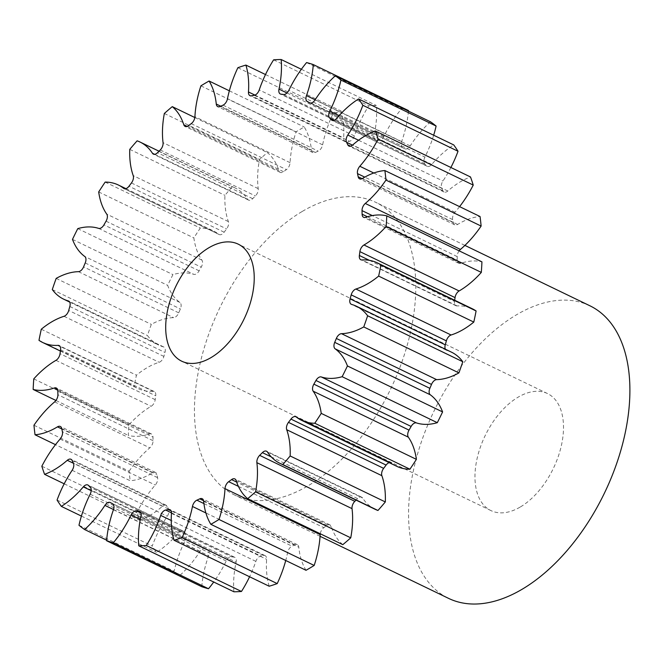 <?xml version="1.0" encoding="UTF-8"?>
<svg xmlns="http://www.w3.org/2000/svg" width="663" height="663" viewBox="0 0 663 663"><rect width="100%" height="100%" fill="white"/><g stroke="black" fill="none" stroke-linecap="round" stroke-linejoin="round"><path stroke-width="0.5" stroke-dasharray="3.31 2.49" d="M520.48 506.897A64.991 37.832 -64.2 0 0 561.08 446.837A64.991 37.832 -64.2 0 0 547.505 393.557A64.991 37.832 -64.2 0 0 517.985 397.253A64.991 37.832 -64.2 0 0 477.385 457.313A64.991 37.832 -64.2 0 0 490.96 510.593A64.991 37.832 -64.2 0 0 520.48 506.897M589.904 305.784A162.468 94.577 -64.2 0 0 516.121 315.016A162.468 94.577 -64.2 0 0 414.624 465.169A162.468 94.577 -64.2 0 0 448.561 598.366M302.013 211.58A162.468 94.577 -64.2 0 0 200.508 361.733A162.468 94.577 -64.2 0 0 234.445 494.93A162.468 94.577 -64.2 0 0 308.229 485.697A162.468 94.577 -64.2 0 0 409.734 335.544A162.468 94.577 -64.2 0 0 375.797 202.348A162.468 94.577 -64.2 0 0 302.013 211.58M41.844 466.222L137.001 512.192A83.347 48.523 115.8 0 1 155.275 485.043A6.174 3.597 -64.2 0 0 157.579 477.675A223.398 130.039 115.8 0 1 156.899 474.526A6.174 3.597 -64.2 0 0 155.482 472.446A6.174 3.597 -64.2 0 0 152.681 472.802A6.174 3.597 -64.2 0 0 152.631 472.827A83.347 48.523 115.8 0 1 151.968 473.225A83.347 48.523 115.8 0 1 130.205 480.758L55.501 444.666M57.068 500.051L152.225 546.022A83.347 48.523 115.8 0 1 167.291 516.27A6.174 3.597 -64.2 0 0 168.535 509.027A223.398 130.039 115.8 0 1 167.283 506.449A6.174 3.597 -64.2 0 0 166.164 505.256A6.174 3.597 -64.2 0 0 163.355 505.604A6.174 3.597 -64.2 0 0 162.443 506.275A83.347 48.523 115.8 0 1 150.037 515.375A83.347 48.523 115.8 0 1 139.744 520.306A259.954 151.321 -64.2 0 1 137.001 512.192M78.98 525.262L174.137 571.233A83.347 48.523 115.8 0 1 185.333 540.171A6.174 3.597 -64.2 0 0 185.466 533.367A223.398 130.039 115.8 0 1 183.701 531.477A6.174 3.597 -64.2 0 0 183.029 530.972A6.174 3.597 -64.2 0 0 180.228 531.32A6.174 3.597 -64.2 0 0 178.488 532.837A83.347 48.523 115.8 0 1 156.509 552.354A259.954 151.321 -64.2 0 1 152.225 546.022M201.776 586.705A83.347 48.523 115.8 0 1 208.613 555.702A6.174 3.597 -64.2 0 0 207.627 549.635A223.398 130.039 115.8 0 1 205.422 548.516A6.174 3.597 -64.2 0 0 205.356 548.475A6.174 3.597 -64.2 0 0 202.547 548.831A6.174 3.597 -64.2 0 0 200.06 551.351A83.347 48.523 115.8 0 1 179.764 575.501A259.954 151.321 -64.2 0 1 174.137 571.233M233.923 591.786A83.347 48.523 115.8 0 1 236.103 562.183A6.174 3.597 -64.2 0 0 234.768 557.318A6.174 3.597 -64.2 0 0 234.047 557.119A223.398 130.039 115.8 0 1 231.503 556.812A6.174 3.597 -64.2 0 0 229.348 557.359A6.174 3.597 -64.2 0 0 226.232 560.997A83.347 48.523 115.8 0 1 213.71 582.023M269.186 586.233A83.347 48.523 115.8 0 1 266.617 559.332A6.174 3.597 -64.2 0 0 265.117 555.644A6.174 3.597 -64.2 0 0 263.576 555.486A223.398 130.039 115.8 0 1 260.799 556.017A6.174 3.597 -64.2 0 0 259.457 556.539A6.174 3.597 -64.2 0 0 255.852 561.37A83.347 48.523 115.8 0 1 249.586 576.76M306.016 570.288A83.347 48.523 115.8 0 1 298.814 547.273A6.174 3.597 -64.2 0 0 297.322 544.679A6.174 3.597 -64.2 0 0 294.919 544.82A223.398 130.039 115.8 0 1 292.035 546.155A6.174 3.597 -64.2 0 0 291.554 546.403A6.174 3.597 -64.2 0 0 287.626 552.436A83.347 48.523 115.8 0 1 285.736 560.492M342.812 544.663A83.347 48.523 115.8 0 1 331.285 526.53A6.174 3.597 -64.2 0 0 329.992 524.905A6.174 3.597 -64.2 0 0 327.19 525.253A6.174 3.597 -64.2 0 0 326.71 525.577A223.398 130.039 115.8 0 1 323.842 527.657A6.174 3.597 -64.2 0 0 320.246 533.765M375.051 509.267A83.347 48.523 115.8 0 1 362.611 498.021A6.174 3.597 -64.2 0 0 361.691 497.184A6.174 3.597 -64.2 0 0 358.882 497.532A6.174 3.597 -64.2 0 0 357.556 498.601A223.398 130.039 115.8 0 1 356.072 500.093M64.195 483.808L139.744 520.306M33.962 425.24L129.119 471.211A259.954 151.321 -64.2 0 0 130.205 480.758M129.119 471.211A83.347 48.523 115.8 0 1 149.805 447.848A6.174 3.597 -64.2 0 0 153.062 440.688A223.398 130.039 115.8 0 1 152.979 437.099A6.174 3.597 -64.2 0 0 151.462 433.992A6.174 3.597 -64.2 0 0 149.49 433.95A83.347 48.523 115.8 0 1 128.307 435.425A259.954 151.321 -64.2 0 1 128.937 424.875A83.347 48.523 115.8 0 1 151.123 406.32A6.174 3.597 -64.2 0 0 155.2 399.673A223.398 130.039 115.8 0 1 155.722 395.811A6.174 3.597 -64.2 0 0 154.272 391.56A6.174 3.597 -64.2 0 0 153.145 391.344A83.347 48.523 115.8 0 1 137.904 388.493A83.347 48.523 115.8 0 1 134.141 386.314A259.954 151.321 -64.2 0 1 136.445 375.2A83.347 48.523 115.8 0 1 159.17 362.28A6.174 3.597 -64.2 0 0 163.885 356.429A223.398 130.039 115.8 0 1 164.988 352.459A6.174 3.597 -64.2 0 0 163.794 347.006A6.174 3.597 -64.2 0 0 163.446 346.873A83.347 48.523 115.8 0 1 158.706 345.083A83.347 48.523 115.8 0 1 147.451 335.544A259.954 151.321 -64.2 0 1 151.33 324.373A83.347 48.523 115.8 0 1 173.598 317.635A6.174 3.597 -64.2 0 0 178.737 312.845A223.398 130.039 115.8 0 1 180.377 308.941A6.174 3.597 -64.2 0 0 179.938 302.477A83.347 48.523 115.8 0 1 167.648 285.347A259.954 151.321 -64.2 0 1 172.935 274.598A83.347 48.523 115.8 0 1 193.778 274.341A6.174 3.597 -64.2 0 0 199.124 270.827A223.398 130.039 115.8 0 1 201.221 267.156A6.174 3.597 -64.2 0 0 201.9 260.095A83.347 48.523 115.8 0 1 193.861 237.926A259.954 151.321 -64.2 0 1 200.317 228.064A83.347 48.523 115.8 0 1 213.519 230.981A83.347 48.523 115.8 0 1 218.823 234.304A6.174 3.597 -64.2 0 0 219.213 234.553A6.174 3.597 -64.2 0 0 224.135 232.207A223.398 130.039 115.8 0 1 226.605 228.926A6.174 3.597 -64.2 0 0 228.379 221.591A83.347 48.523 115.8 0 1 224.923 195.336A259.954 151.321 -64.2 0 1 232.282 186.8A83.347 48.523 115.8 0 1 235.199 188.01A83.347 48.523 115.8 0 1 247.631 199.256A6.174 3.597 -64.2 0 0 248.559 200.093A6.174 3.597 -64.2 0 0 252.694 198.676A223.398 130.039 115.8 0 1 255.421 195.933A6.174 3.597 -64.2 0 0 258.205 188.632A83.347 48.523 115.8 0 1 259.498 159.443A259.954 151.321 -64.2 0 1 267.429 152.606A83.347 48.523 115.8 0 1 278.966 170.747A6.174 3.597 -64.2 0 0 280.25 172.372A6.174 3.597 -64.2 0 0 283.532 171.7A223.398 130.039 115.8 0 1 286.408 169.62A6.174 3.597 -64.2 0 0 290.087 162.675A83.347 48.523 115.8 0 1 296.071 131.829A259.954 151.321 -64.2 0 1 304.226 126.981A83.347 48.523 115.8 0 1 311.436 150.004A6.174 3.597 -64.2 0 0 312.919 152.598A6.174 3.597 -64.2 0 0 315.323 152.457A223.398 130.039 115.8 0 1 318.215 151.123A6.174 3.597 -64.2 0 0 322.624 144.841A83.347 48.523 115.8 0 1 333.033 113.68A259.954 151.321 -64.2 0 1 341.055 111.044A83.347 48.523 115.8 0 1 343.625 137.945A6.174 3.597 -64.2 0 0 345.133 141.633A6.174 3.597 -64.2 0 0 346.666 141.791A223.398 130.039 115.8 0 1 349.442 141.26A6.174 3.597 -64.2 0 0 354.39 135.907A83.347 48.523 115.8 0 1 368.777 105.807A259.954 151.321 -64.2 0 1 376.319 105.492A83.347 48.523 115.8 0 1 374.139 135.095A6.174 3.597 -64.2 0 0 375.473 139.959A6.174 3.597 -64.2 0 0 376.194 140.158A223.398 130.039 115.8 0 1 378.739 140.465A6.174 3.597 -64.2 0 0 384.01 136.28A83.347 48.523 115.8 0 1 401.737 108.541A259.954 151.321 -64.2 0 1 408.474 110.564M408.425 111.119A83.347 48.523 115.8 0 1 401.637 141.575A6.174 3.597 -64.2 0 0 402.615 147.642A223.398 130.039 115.8 0 1 404.82 148.761A6.174 3.597 -64.2 0 0 404.894 148.802A6.174 3.597 -64.2 0 0 410.182 145.926A83.347 48.523 115.8 0 1 430.478 121.777M433.668 135.227A83.347 48.523 115.8 0 1 424.908 157.106A6.174 3.597 -64.2 0 0 424.776 163.91A223.398 130.039 115.8 0 1 426.541 165.8A6.174 3.597 -64.2 0 0 427.212 166.305A6.174 3.597 -64.2 0 0 431.762 164.441A83.347 48.523 115.8 0 1 453.741 144.924M450.89 167.49A83.347 48.523 115.8 0 1 442.95 181.007A6.174 3.597 -64.2 0 0 441.707 188.251A223.398 130.039 115.8 0 1 442.959 190.828A6.174 3.597 -64.2 0 0 444.086 192.021A6.174 3.597 -64.2 0 0 447.807 191.002A83.347 48.523 115.8 0 1 470.506 176.971M459.583 206.641A83.347 48.523 115.8 0 1 454.975 212.235A6.174 3.597 -64.2 0 0 452.672 219.602A223.398 130.039 115.8 0 1 453.351 222.751A6.174 3.597 -64.2 0 0 454.76 224.832A6.174 3.597 -64.2 0 0 457.611 224.45A83.347 48.523 115.8 0 1 480.045 216.519M459.136 250.838A6.174 3.597 -64.2 0 0 457.18 256.589A223.398 130.039 115.8 0 1 457.263 260.178A6.174 3.597 -64.2 0 0 458.779 263.286A6.174 3.597 -64.2 0 0 460.76 263.327A83.347 48.523 115.8 0 1 481.935 261.852M454.694 300.256A223.398 130.039 115.8 0 1 454.528 301.466A6.174 3.597 -64.2 0 0 455.97 305.718A6.174 3.597 -64.2 0 0 457.097 305.933A83.347 48.523 115.8 0 1 472.346 308.784M445.403 349.227A6.174 3.597 -64.2 0 0 446.448 350.271A6.174 3.597 -64.2 0 0 446.796 350.404A83.347 48.523 115.8 0 1 451.536 352.194M396.731 466.296A83.347 48.523 115.8 0 1 391.427 462.973A6.174 3.597 -64.2 0 0 391.029 462.724A6.174 3.597 -64.2 0 0 389.173 462.65M81.416 516.079L156.509 552.354M106.66 540.179L179.764 575.501M306.579 62.571L401.737 108.541M301.375 69.283L376.319 105.492M273.62 59.836L368.777 105.807M265.498 74.546L341.055 111.044M237.876 67.709L333.033 113.68M229.348 90.814L304.226 126.981M200.906 85.85L296.071 131.829M194.839 117.542L267.429 152.606M164.341 113.472L259.498 159.443M137.125 140.829L232.282 186.8M129.766 149.357L224.923 195.336M105.16 182.093L200.317 228.064M98.696 191.947L193.861 237.926M77.778 228.627L172.935 274.598M72.491 239.376L167.648 285.347M56.173 278.402L151.33 324.373M52.294 289.574L147.451 335.544M41.288 329.229L136.445 375.2M38.984 340.334L134.141 386.314M33.772 378.896L128.937 424.875M55.949 400.469L128.307 435.425M152.631 472.827L61.816 428.953M162.443 506.275L73.494 463.304M178.488 532.837L91.187 490.661M200.06 551.351L113.514 509.54M226.232 560.997L140.291 519.477M255.852 561.37L171.236 520.488M287.626 552.436L205.886 512.955M326.71 525.577L236.633 482.059M357.556 498.601L271.258 456.906M54.639 401.877L149.805 447.848M153.062 440.688L57.905 394.717M57.822 391.129L152.979 437.099M149.49 433.95L57.557 389.537M55.965 360.349L151.123 406.32M155.2 399.673L60.035 353.702M60.557 349.84L155.722 395.811M153.145 391.344L59.985 346.335M64.013 316.301L159.17 362.28M163.885 356.429L68.72 310.458M69.822 306.488L164.988 352.459M163.446 346.873L68.96 301.226M78.441 271.664L173.598 317.635M178.737 312.845L83.579 266.874M85.212 262.962L180.377 308.941M179.938 302.477L84.781 256.506M98.613 228.37L193.778 274.341M199.124 270.827L103.958 224.856M106.055 221.177L201.221 267.156M201.9 260.095L106.743 214.124M124.487 188.731L218.823 234.304M224.135 232.207L128.978 186.237M131.44 182.955L226.605 228.926M228.379 221.591L133.213 175.62M154.62 154.322L247.631 199.256M252.694 198.676L157.529 152.705M160.255 149.962L255.421 195.933M258.205 188.632L163.048 142.661M187.173 126.401L278.966 170.747M283.532 171.7L188.375 125.73M191.242 123.649L286.408 169.62M290.087 162.675L194.922 116.696M220.762 106.204L311.436 150.004M315.323 152.457L220.166 106.486M223.05 105.152L318.215 151.123M322.624 144.841L227.459 98.862M254.948 95.099L343.625 137.945M346.666 141.791L251.509 95.812M254.285 95.29L349.442 141.26M354.39 135.907L259.233 89.936M286.971 92.977L374.139 135.095M376.194 140.158L281.037 94.187M283.582 94.494L378.739 140.465M384.01 136.28L288.853 90.309M315.132 99.782L401.637 141.575M402.615 147.642L310.176 102.98M309.803 102.856L404.82 148.761M410.182 145.926L315.024 99.956M339.075 115.644L424.908 157.106M424.776 163.91L334.376 120.235M332.867 120.542L426.541 165.8M431.762 164.441L336.597 118.462M358.567 140.241L442.95 181.007M441.707 188.251L352.501 145.147M350.561 146.183L442.959 190.828M447.807 191.002L352.641 145.023M373.783 173.01L454.975 212.235M452.672 219.602L364.766 177.129M362.106 178.67L453.351 222.751M457.611 224.45L362.454 178.48M457.18 256.589L372.308 215.583M367.418 216.768L457.263 260.178M460.76 263.327L365.595 217.356M369.407 260.344L454.528 301.466M457.097 305.933L361.94 259.962M446.796 350.404L351.639 304.433M296.262 417.002L391.427 462.973M267.454 452.042L362.611 498.021M236.119 480.559L331.285 526.53M238.415 486.385L323.842 527.657M203.649 501.303L298.814 547.273M294.919 544.82L203.549 500.681M203.922 503.582L292.035 546.155M171.46 513.361L266.617 559.332M263.576 555.486L171.037 510.783M171.477 512.864L260.799 556.017M140.946 516.212L236.103 562.183M234.047 557.119L140.216 511.786M140.929 513.054L231.503 556.812M113.448 509.731L208.613 555.702M207.627 549.635L112.47 503.665M110.265 502.537L205.422 548.516M90.176 494.2L185.333 540.171M185.466 533.367L90.309 487.396M88.544 485.507L183.701 531.477M72.134 470.299L167.291 516.27M168.535 509.027L73.378 463.056M72.126 460.478L167.283 506.449M60.109 439.063L155.275 485.043M157.579 477.675L62.413 431.704M61.734 428.555L156.899 474.526M547.505 393.557L238.232 244.15M320.063 536.292L234.445 494.93M151.462 433.992L56.305 388.012M60.391 351.05L137.904 388.493M69.681 302.079L158.706 345.083M125.912 188.657L213.519 230.981M159.012 151.205L235.199 188.01M154.272 391.56L59.115 345.58M163.794 347.006L68.637 301.035M219.213 234.553L124.056 188.574M248.559 200.093L153.393 154.123M280.25 172.372L185.093 126.401M312.919 152.598L217.762 106.619M345.133 141.633L249.968 95.654M375.473 139.959L280.316 93.98M404.894 148.802L309.729 102.823M427.212 166.305L332.055 120.334M444.086 192.021L348.92 146.051M454.76 224.832L359.603 178.853M458.779 263.286L363.622 217.315M455.97 305.718L360.813 259.747M446.448 350.271L351.291 304.3M391.029 462.724L295.872 416.754M361.691 497.184L266.526 451.213M329.992 524.905L234.835 478.935M297.322 544.679L202.165 498.709M265.117 555.644L169.952 509.673M234.768 557.318L139.611 511.347M205.356 548.475L110.191 502.504M183.029 530.972L87.872 485.001M166.164 505.256L70.999 459.285M155.482 472.446L60.325 426.475M464.912 245.401L375.797 202.348M490.96 510.593L181.695 361.186"/><path stroke-width="0.99" d="M211.207 357.49A64.991 37.832 -64.2 0 0 251.807 297.43A64.991 37.832 -64.2 0 0 238.232 244.15A64.991 37.832 -64.2 0 0 208.721 247.846A64.991 37.832 -64.2 0 0 168.12 307.905A64.991 37.832 -64.2 0 0 181.695 361.186A64.991 37.832 -64.2 0 0 211.207 357.49M320.063 536.292L448.561 598.366A162.468 94.577 -64.2 0 0 522.345 589.134A162.468 94.577 -64.2 0 0 623.842 438.981A162.468 94.577 -64.2 0 0 589.904 305.784L464.912 245.401M61.816 428.953L57.474 426.856A6.174 3.597 115.8 0 1 57.524 426.823A6.174 3.597 115.8 0 1 60.325 426.475A6.174 3.597 115.8 0 1 61.734 428.555A223.398 130.039 115.8 0 0 62.413 431.704A6.174 3.597 115.8 0 1 60.109 439.063A83.347 48.523 115.8 0 0 41.844 466.222A259.954 151.321 -64.2 0 0 44.578 474.335L64.195 483.808M73.494 463.304L67.278 460.304A6.174 3.597 115.8 0 1 68.198 459.633A6.174 3.597 115.8 0 1 70.999 459.285A6.174 3.597 115.8 0 1 72.126 460.478A223.398 130.039 115.8 0 0 73.378 463.056A6.174 3.597 115.8 0 1 72.134 470.299A83.347 48.523 115.8 0 0 57.068 500.051A259.954 151.321 -64.2 0 0 61.344 506.383L81.416 516.079M91.187 490.661L83.323 486.866A6.174 3.597 115.8 0 1 85.071 485.349A6.174 3.597 115.8 0 1 87.872 485.001A6.174 3.597 115.8 0 1 88.544 485.507A223.398 130.039 115.8 0 0 90.309 487.396A6.174 3.597 115.8 0 1 90.176 494.2A83.347 48.523 115.8 0 0 78.98 525.262A259.954 151.321 -64.2 0 0 84.607 529.53L106.66 540.179M113.514 509.54L104.903 505.38A6.174 3.597 115.8 0 1 107.389 502.852A6.174 3.597 115.8 0 1 110.191 502.504A6.174 3.597 115.8 0 1 110.265 502.537A223.398 130.039 115.8 0 0 112.47 503.665A6.174 3.597 115.8 0 1 113.448 509.731A83.347 48.523 115.8 0 0 106.61 540.735A259.954 151.321 -64.2 0 0 113.348 542.765L208.505 588.736A83.347 48.523 115.8 0 0 213.71 582.023M140.291 519.477L131.075 515.027A6.174 3.597 115.8 0 1 134.191 511.388A6.174 3.597 115.8 0 1 136.346 510.841L140.929 513.054M171.236 520.488L160.695 515.4A6.174 3.597 115.8 0 1 164.3 510.568A6.174 3.597 115.8 0 1 165.642 510.038L171.477 512.864M205.886 512.955L192.461 506.466A6.174 3.597 115.8 0 1 196.397 500.432A6.174 3.597 115.8 0 1 196.87 500.175L203.922 503.582M236.633 482.059L231.553 479.606A6.174 3.597 115.8 0 1 232.025 479.283A6.174 3.597 115.8 0 1 234.835 478.935A6.174 3.597 115.8 0 1 236.119 480.559A83.347 48.523 115.8 0 0 247.655 498.692A259.954 151.321 -64.2 0 0 255.586 491.855L350.744 537.834A83.347 48.523 115.8 0 0 352.036 508.645L256.879 462.666A83.347 48.523 115.8 0 1 255.586 491.855M271.258 456.906L262.391 452.622A6.174 3.597 115.8 0 1 263.725 451.561A6.174 3.597 115.8 0 1 266.526 451.213A6.174 3.597 115.8 0 1 267.454 452.042A83.347 48.523 115.8 0 0 279.885 463.288L375.051 509.267A83.347 48.523 115.8 0 0 377.96 510.477A259.954 151.321 -64.2 0 0 385.319 501.941A83.347 48.523 115.8 0 0 381.871 475.686L286.706 429.715A83.347 48.523 115.8 0 1 290.162 455.97L385.319 501.941M389.173 462.65A6.174 3.597 -64.2 0 0 388.228 463.081A6.174 3.597 -64.2 0 0 386.106 465.07L290.949 419.099A6.174 3.597 115.8 0 1 293.071 417.102A6.174 3.597 115.8 0 1 295.872 416.754A6.174 3.597 115.8 0 1 296.262 417.002A83.347 48.523 115.8 0 0 301.566 420.325L396.731 466.296A83.347 48.523 115.8 0 0 409.925 469.213A259.954 151.321 -64.2 0 0 416.389 459.351A83.347 48.523 115.8 0 0 408.342 437.174L313.185 391.203A83.347 48.523 115.8 0 1 321.232 413.38L416.389 459.351M411.126 426.45L315.961 380.479A6.174 3.597 115.8 0 1 318.77 377.421A6.174 3.597 115.8 0 1 321.306 376.957L416.472 422.928A6.174 3.597 -64.2 0 0 413.936 423.392A6.174 3.597 -64.2 0 0 411.126 426.45A223.398 130.039 115.8 0 1 409.03 430.121A6.174 3.597 -64.2 0 0 408.342 437.174M431.505 384.432L336.348 338.453A6.174 3.597 115.8 0 1 339.721 334.235A6.174 3.597 115.8 0 1 341.486 333.671L436.644 379.642A6.174 3.597 -64.2 0 0 434.878 380.206A6.174 3.597 -64.2 0 0 431.505 384.432A223.398 130.039 115.8 0 1 429.873 388.336A6.174 3.597 -64.2 0 0 430.304 394.8A83.347 48.523 115.8 0 1 442.594 411.93A259.954 151.321 -64.2 0 1 437.307 422.679A83.347 48.523 115.8 0 1 416.472 422.928M446.365 340.848L351.199 294.869A6.174 3.597 115.8 0 1 354.987 289.449A6.174 3.597 115.8 0 1 355.915 289.027L451.072 334.997A6.174 3.597 -64.2 0 0 450.152 335.42A6.174 3.597 -64.2 0 0 446.365 340.848A223.398 130.039 115.8 0 1 445.263 344.818A6.174 3.597 -64.2 0 0 445.403 349.227M455.05 297.604L359.885 251.625A6.174 3.597 115.8 0 1 363.912 245.012A6.174 3.597 115.8 0 1 363.962 244.979L459.119 290.958A6.174 3.597 -64.2 0 0 459.078 290.982A6.174 3.597 -64.2 0 0 455.05 297.604A223.398 130.039 115.8 0 1 454.694 300.256M57.474 426.856A83.347 48.523 115.8 0 1 56.811 427.254A83.347 48.523 115.8 0 1 35.04 434.779L55.501 444.666M67.278 460.304A83.347 48.523 115.8 0 1 54.872 469.404A83.347 48.523 115.8 0 1 44.578 474.335M451.072 334.997A83.347 48.523 115.8 0 0 463.553 329.329A83.347 48.523 115.8 0 0 473.796 322.077L378.639 276.098A83.347 48.523 115.8 0 1 368.396 283.358A83.347 48.523 115.8 0 1 355.915 289.027M459.119 290.958A83.347 48.523 115.8 0 0 459.782 290.568A83.347 48.523 115.8 0 0 481.313 272.402L386.148 226.431A83.347 48.523 115.8 0 1 364.625 244.597A83.347 48.523 115.8 0 1 363.962 244.979M210.859 524.317A259.954 151.321 -64.2 0 0 214.936 521.955A259.954 151.321 -64.2 0 0 219.014 519.477L314.179 565.448A259.954 151.321 -64.2 0 1 310.102 567.926A259.954 151.321 -64.2 0 1 306.016 570.288L210.859 524.317A83.347 48.523 115.8 0 1 203.649 501.303A6.174 3.597 115.8 0 0 202.165 498.709A6.174 3.597 115.8 0 0 199.762 498.849A223.398 130.039 115.8 0 1 196.87 500.175M57.557 389.537L54.325 387.979A6.174 3.597 115.8 0 1 56.305 388.012A6.174 3.597 115.8 0 1 57.822 391.129A223.398 130.039 115.8 0 0 57.905 394.717A6.174 3.597 115.8 0 1 54.639 401.877A83.347 48.523 115.8 0 0 33.962 425.24A259.954 151.321 -64.2 0 0 35.04 434.779M83.323 486.866A83.347 48.523 115.8 0 1 61.344 506.383M104.903 505.38A83.347 48.523 115.8 0 1 84.607 529.53M131.075 515.027A83.347 48.523 115.8 0 1 113.348 542.765M140.216 511.786L138.89 511.148A223.398 130.039 115.8 0 1 136.346 510.841M138.89 511.148A6.174 3.597 115.8 0 1 139.611 511.347A6.174 3.597 115.8 0 1 140.946 516.212A83.347 48.523 115.8 0 0 138.766 545.806A259.954 151.321 -64.2 0 0 146.308 545.5L241.465 591.471A83.347 48.523 115.8 0 0 249.586 576.76M160.695 515.4A83.347 48.523 115.8 0 1 146.308 545.5M171.037 510.783L168.419 509.515A223.398 130.039 115.8 0 1 165.642 510.038M168.419 509.515A6.174 3.597 115.8 0 1 169.952 509.673A6.174 3.597 115.8 0 1 171.46 513.361A83.347 48.523 115.8 0 0 174.029 540.254A259.954 151.321 -64.2 0 0 182.052 537.627L277.209 583.597A83.347 48.523 115.8 0 0 285.736 560.492M192.461 506.466A83.347 48.523 115.8 0 1 182.052 537.627M320.246 533.765A6.174 3.597 -64.2 0 0 320.163 534.602L224.997 488.631A83.347 48.523 115.8 0 1 219.014 519.477M224.997 488.631A6.174 3.597 115.8 0 1 228.677 481.686L238.415 486.385M231.553 479.606A223.398 130.039 115.8 0 1 228.677 481.686M256.879 462.666A6.174 3.597 115.8 0 1 259.664 455.365L354.829 501.336A6.174 3.597 -64.2 0 0 352.036 508.645M262.391 452.622A223.398 130.039 115.8 0 1 259.664 455.365M290.162 455.97A259.954 151.321 -64.2 0 1 282.803 464.506A83.347 48.523 115.8 0 1 279.885 463.288M286.706 429.715A6.174 3.597 115.8 0 1 288.48 422.372L383.645 468.351A6.174 3.597 -64.2 0 0 381.871 475.686M290.949 419.099A223.398 130.039 115.8 0 1 288.48 422.372M321.232 413.38A259.954 151.321 -64.2 0 1 314.768 423.234A83.347 48.523 115.8 0 1 301.566 420.325M313.185 391.203A6.174 3.597 115.8 0 1 313.864 384.15L409.03 430.121M315.961 380.479A223.398 130.039 115.8 0 1 313.864 384.15M430.304 394.8L335.147 348.829A83.347 48.523 115.8 0 1 347.437 365.951A259.954 151.321 -64.2 0 1 342.149 376.7A83.347 48.523 115.8 0 1 321.306 376.957M335.147 348.829A6.174 3.597 115.8 0 1 334.707 342.365L429.873 388.336M336.348 338.453A223.398 130.039 115.8 0 1 334.707 342.365M351.199 294.869A223.398 130.039 115.8 0 1 350.097 298.847A6.174 3.597 115.8 0 0 351.291 304.3A6.174 3.597 115.8 0 0 351.639 304.433A83.347 48.523 115.8 0 1 356.379 306.223A83.347 48.523 115.8 0 1 367.634 315.762A259.954 151.321 -64.2 0 1 363.755 326.934A83.347 48.523 115.8 0 1 341.486 333.671M378.639 276.098A259.954 151.321 -64.2 0 0 380.943 264.993L476.1 310.964A83.347 48.523 115.8 0 0 472.346 308.784L377.181 262.813A83.347 48.523 115.8 0 1 380.943 264.993M359.885 251.625A223.398 130.039 115.8 0 1 359.363 255.495A6.174 3.597 115.8 0 0 360.813 259.747A6.174 3.597 115.8 0 0 361.94 259.962A83.347 48.523 115.8 0 1 377.181 262.813M386.148 226.431A259.954 151.321 -64.2 0 0 386.778 215.873L481.935 261.852A259.954 151.321 -64.2 0 1 481.313 272.402M372.308 215.583L362.023 210.619A223.398 130.039 115.8 0 1 362.106 214.199A6.174 3.597 115.8 0 0 363.622 217.315A6.174 3.597 115.8 0 0 365.595 217.356A83.347 48.523 115.8 0 1 386.778 215.873M362.023 210.619A6.174 3.597 115.8 0 1 365.28 203.458L460.445 249.429A6.174 3.597 -64.2 0 0 459.136 250.838M364.766 177.129L357.506 173.623A223.398 130.039 115.8 0 1 358.186 176.772A6.174 3.597 115.8 0 0 359.603 178.853A6.174 3.597 115.8 0 0 362.454 178.48A83.347 48.523 115.8 0 1 384.88 170.548A259.954 151.321 -64.2 0 1 385.965 180.096A83.347 48.523 115.8 0 1 365.28 203.458M357.506 173.623A6.174 3.597 115.8 0 1 359.81 166.264L373.783 173.01M352.501 145.147L346.55 142.272A223.398 130.039 115.8 0 1 347.802 144.849A6.174 3.597 115.8 0 0 348.92 146.051A6.174 3.597 115.8 0 0 352.641 145.023A83.347 48.523 115.8 0 1 375.341 131.001A259.954 151.321 -64.2 0 1 378.084 139.114A83.347 48.523 115.8 0 1 359.81 166.264M346.55 142.272A6.174 3.597 115.8 0 1 347.793 135.037L358.567 140.241M334.376 120.235L329.619 117.931A223.398 130.039 115.8 0 1 331.384 119.829A6.174 3.597 115.8 0 0 332.055 120.334A6.174 3.597 115.8 0 0 336.597 118.462A83.347 48.523 115.8 0 1 358.575 98.944A259.954 151.321 -64.2 0 1 362.86 105.276A83.347 48.523 115.8 0 1 347.793 135.037M329.619 117.931A6.174 3.597 115.8 0 1 329.751 111.135L339.075 115.644M310.176 102.98L307.458 101.671A223.398 130.039 115.8 0 1 309.662 102.79A6.174 3.597 115.8 0 0 309.729 102.823A6.174 3.597 115.8 0 0 315.024 99.956A83.347 48.523 115.8 0 1 335.321 75.806A259.954 151.321 -64.2 0 1 340.948 80.074A83.347 48.523 115.8 0 1 329.751 111.135M307.458 101.671A6.174 3.597 115.8 0 1 306.472 95.605L315.132 99.782M68.96 301.226L68.289 300.903A83.347 48.523 115.8 0 1 63.549 299.112A83.347 48.523 115.8 0 1 52.294 289.574A259.954 151.321 -64.2 0 1 56.173 278.402A83.347 48.523 115.8 0 1 78.441 271.664A6.174 3.597 115.8 0 0 83.579 266.874A223.398 130.039 115.8 0 1 85.212 262.962A6.174 3.597 115.8 0 0 84.781 256.506A83.347 48.523 115.8 0 1 72.491 239.376A259.954 151.321 -64.2 0 1 77.778 228.627A83.347 48.523 115.8 0 1 98.613 228.37A6.174 3.597 115.8 0 0 103.958 224.856A223.398 130.039 115.8 0 1 106.055 221.177A6.174 3.597 115.8 0 0 106.743 214.124A83.347 48.523 115.8 0 1 98.696 191.947A259.954 151.321 -64.2 0 1 105.16 182.093A83.347 48.523 115.8 0 1 118.354 185.002A83.347 48.523 115.8 0 1 123.658 188.333A6.174 3.597 115.8 0 0 124.056 188.574A6.174 3.597 115.8 0 0 128.978 186.237A223.398 130.039 115.8 0 1 131.44 182.955A6.174 3.597 115.8 0 0 133.213 175.62A83.347 48.523 115.8 0 1 129.766 149.357A259.954 151.321 -64.2 0 1 137.125 140.829A83.347 48.523 115.8 0 1 140.042 142.039A83.347 48.523 115.8 0 1 152.473 153.286A6.174 3.597 115.8 0 0 153.393 154.123A6.174 3.597 115.8 0 0 157.529 152.705A223.398 130.039 115.8 0 1 160.255 149.962A6.174 3.597 115.8 0 0 163.048 142.661A83.347 48.523 115.8 0 1 164.341 113.472A259.954 151.321 -64.2 0 1 172.272 106.635A83.347 48.523 115.8 0 1 183.8 124.768A6.174 3.597 115.8 0 0 185.093 126.401A6.174 3.597 115.8 0 0 188.375 125.73A223.398 130.039 115.8 0 1 191.242 123.649A6.174 3.597 115.8 0 0 194.922 116.696A83.347 48.523 115.8 0 1 200.906 85.85A259.954 151.321 -64.2 0 1 209.069 81.01A83.347 48.523 115.8 0 1 216.271 104.033A6.174 3.597 115.8 0 0 217.762 106.619A6.174 3.597 115.8 0 0 220.166 106.486A223.398 130.039 115.8 0 1 223.05 105.152A6.174 3.597 115.8 0 0 227.459 98.862A83.347 48.523 115.8 0 1 237.876 67.709A259.954 151.321 -64.2 0 1 245.898 65.073A83.347 48.523 115.8 0 1 248.468 91.975A6.174 3.597 115.8 0 0 249.968 95.654A6.174 3.597 115.8 0 0 251.509 95.812A223.398 130.039 115.8 0 1 254.285 95.29A6.174 3.597 115.8 0 0 259.233 89.936A83.347 48.523 115.8 0 1 273.62 59.836A259.954 151.321 -64.2 0 1 281.162 59.521A83.347 48.523 115.8 0 1 278.982 89.124A6.174 3.597 115.8 0 0 280.316 93.98A6.174 3.597 115.8 0 0 281.037 94.187A223.398 130.039 115.8 0 1 283.582 94.494A6.174 3.597 115.8 0 0 288.853 90.309A83.347 48.523 115.8 0 1 306.579 62.571A259.954 151.321 -64.2 0 1 313.309 64.593A83.347 48.523 115.8 0 1 306.472 95.605M68.289 300.903A6.174 3.597 115.8 0 1 68.637 301.035A6.174 3.597 115.8 0 1 69.822 306.488A223.398 130.039 115.8 0 0 68.72 310.458A6.174 3.597 115.8 0 1 64.013 316.301A83.347 48.523 115.8 0 0 41.288 329.229A259.954 151.321 -64.2 0 0 38.984 340.334A83.347 48.523 115.8 0 0 42.739 342.522L60.391 351.05M59.985 346.335L57.988 345.373A83.347 48.523 115.8 0 1 42.739 342.522M57.988 345.373A6.174 3.597 115.8 0 1 59.115 345.58A6.174 3.597 115.8 0 1 60.557 349.84A223.398 130.039 115.8 0 0 60.035 353.702A6.174 3.597 115.8 0 1 55.965 360.349A83.347 48.523 115.8 0 0 33.772 378.896A259.954 151.321 -64.2 0 0 33.15 389.454L55.949 400.469M54.325 387.979A83.347 48.523 115.8 0 1 33.15 389.454M313.309 64.593L408.474 110.564A83.347 48.523 115.8 0 1 408.425 111.119M340.948 80.074L436.105 126.045A259.954 151.321 -64.2 0 0 430.478 121.777L335.321 75.806M436.105 126.045A83.347 48.523 115.8 0 1 433.668 135.227M362.86 105.276L458.017 151.255A259.954 151.321 -64.2 0 0 453.741 144.924L358.575 98.944M458.017 151.255A83.347 48.523 115.8 0 1 450.89 167.49M378.084 139.114L473.241 185.085A259.954 151.321 -64.2 0 0 470.506 176.971L375.341 131.001M473.241 185.085A83.347 48.523 115.8 0 1 459.583 206.641M385.965 180.096L481.123 226.066A259.954 151.321 -64.2 0 0 480.045 216.519L384.88 170.548M481.123 226.066A83.347 48.523 115.8 0 1 460.445 249.429M473.796 322.077A259.954 151.321 -64.2 0 0 476.1 310.964M356.379 306.223L451.536 352.194A83.347 48.523 115.8 0 1 462.791 361.733A259.954 151.321 -64.2 0 1 458.912 372.904A83.347 48.523 115.8 0 1 436.644 379.642M386.106 465.07A223.398 130.039 115.8 0 1 383.645 468.351M356.072 500.093A223.398 130.039 115.8 0 1 354.829 501.336M247.655 498.692L342.812 544.663A259.954 151.321 -64.2 0 0 350.744 537.834M320.163 534.602A83.347 48.523 115.8 0 1 314.179 565.448M174.029 540.254L269.186 586.233A259.954 151.321 -64.2 0 0 277.209 583.597M138.766 545.806L233.923 591.786A259.954 151.321 -64.2 0 0 241.465 591.471M106.61 540.735L201.776 586.705A259.954 151.321 -64.2 0 0 208.505 588.736M282.803 464.506L377.96 510.477M314.768 423.234L409.925 469.213M342.149 376.7L437.307 422.679M347.437 365.951L442.594 411.93M363.755 326.934L458.912 372.904M367.634 315.762L462.791 361.733M281.162 59.521L301.375 69.283M245.898 65.073L265.498 74.546M209.069 81.01L229.348 90.814M172.272 106.635L194.839 117.542M123.658 188.333L124.487 188.731M152.473 153.286L154.62 154.322M183.8 124.768L187.173 126.401M216.271 104.033L220.762 106.204M248.468 91.975L254.948 95.099M278.982 89.124L286.971 92.977M331.384 119.829L332.867 120.542M347.802 144.849L350.561 146.183M358.186 176.772L362.106 178.67M362.106 214.199L367.418 216.768M359.363 255.495L369.407 260.344M350.097 298.847L445.263 344.818M203.549 500.681L199.762 498.849M63.549 299.112L69.681 302.079M118.354 185.002L125.912 188.657M140.042 142.039L159.012 151.205"/></g></svg>
